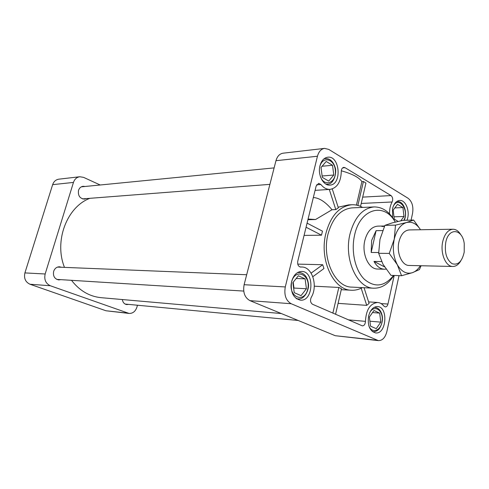 <?xml version="1.0" encoding="UTF-8"?>
<svg xmlns="http://www.w3.org/2000/svg" width="489" height="489" viewBox="0 0 489 489"><rect width="100%" height="100%" fill="white"/><g stroke="black" fill="none" stroke-linecap="round" stroke-linejoin="round"><path stroke-width="0.73" d="M306.426 288.742L305.099 278.858L298.357 275.759L292.88 282.654L294.244 292.66L301.047 295.649L306.426 288.742L293.981 288.058L293.192 282.257M380.797 322.147L379.678 313.113L373.987 310.503L369.372 317.019L370.515 326.157L376.249 328.675L380.797 322.147L369.892 321.194M333.779 175.025L332.526 165.27L326.181 161.456L321.022 167.495L322.306 177.373L328.712 181.089L333.779 175.025L322.129 175.991M400.778 220.826L403.981 216.499L402.924 207.568L397.545 204.335L393.174 210.117L394.256 219.145L398.15 221.407M86.241 198.601L84.401 199.127C79.786 198.522 77.83 195.594 78.533 190.343C79.365 187.965 80.893 186.615 83.112 186.291L85.031 186.48M128.601 304.384L126.828 304.586C124.353 304.164 122.849 302.483 122.336 299.543M60.715 279.653L58.723 279.916C54.548 278.956 52.861 276.096 53.668 271.322C54.756 268.375 56.7 266.866 59.499 266.786L61.449 267.257M319.971 165.783C321.395 160.679 323.981 157.819 327.74 157.207C339.971 155.349 342.227 184.83 329.91 185.087C323.327 185.948 317.502 174.793 319.971 165.783M368.596 316.083C370.289 309.849 373.26 306.664 377.502 306.548C388.523 306.737 386.524 334.58 375.583 332.923C369.715 331.065 367.386 325.454 368.596 316.083M291.652 281.468C293.547 275.014 296.909 271.67 301.731 271.438C314.873 271.261 313.443 301.664 300.362 300.16C293.137 298.162 290.234 291.933 291.652 281.468M392.612 217.636L392.526 208.73C393.853 203.626 396.237 200.863 399.696 200.441C405.949 199.763 410.448 212.153 406.982 220.239M315.087 190.368L330.099 189.377C326.676 189.53 323.608 187.898 320.9 184.494L318.681 183.338L316.139 186.064L297.758 261.23C297.33 264.537 298.278 266.474 300.588 267.049L300.368 267.031M330.099 189.377C337.19 187.923 340.912 181.969 341.285 171.505C341.371 169.102 342.202 167.727 343.785 167.372L345.045 167.684L342.587 167.91M389.55 213.889C389.427 209.353 390.283 205.386 392.105 201.988C393.138 199.335 392.771 197.195 391.017 195.576L345.045 167.684M368.614 301.89L377.679 302.489C380.026 302.679 382.092 303.877 383.871 306.077L385.301 306.915C386.573 306.872 387.459 305.918 387.954 304.042L394.201 275.466M377.679 302.489C370.204 303.369 366.12 309.659 365.436 321.359L348.333 319.849M300.075 266.976L301.774 267.018C312.33 266.762 318.229 286.114 311.224 297.391C309.989 300.448 310.429 302.74 312.538 304.268L362.404 325.876C364.256 325.686 365.271 324.183 365.436 321.359M301.774 267.018L300.814 267.043M411.084 220.129L412.557 213.381C413.59 206.529 412.105 201.492 408.095 198.271L328.767 149.402L324.543 148.387C321.114 148.974 318.749 151.596 317.453 156.242L285.289 286.933C283.932 295.014 285.9 300.613 291.187 303.724L378.4 340.625C382.447 340.607 385.259 337.636 386.83 331.719L399.018 275.631M393.834 275.454C388.413 284.054 381.744 288.308 373.822 288.204L351.787 287.104C335.002 287.281 321.597 258.577 327.991 234.194C332.581 217.886 340.607 209.115 352.074 207.868L374.122 206.926C382.801 206.957 389.861 212.006 395.295 222.079M373.822 288.204C357.037 288.412 343.608 258.956 350.02 233.919C354.617 217.189 362.649 208.192 374.122 206.926M393.572 275.441C384.482 286.707 374.708 287.948 364.25 279.176C355.1 270.142 350.851 251.065 354.617 235.001C360.197 208.381 384.378 201.963 395.234 222.098M381.622 261.584L373.999 261.438C376.75 266.389 380.204 268.987 384.36 269.219L377.569 269.029C368.602 269.292 361.499 253.705 364.831 240.478C367.251 231.505 371.548 226.725 377.728 226.132L384.513 225.991L381.86 226.45L384.44 226.395M322.08 166.26L332.526 165.27M372.532 312.563L379.678 313.113M293.669 288.455L293.981 288.058M296.193 278.479L305.099 278.858M394.849 207.898L402.924 207.568M393.975 216.81L403.981 216.499M89.823 198.326C66.865 206.994 53.882 241.108 64.481 267.379M71.51 280.325C79.566 290.71 89.42 296.493 101.07 297.673L281.328 313.541M100.19 184.995L83.582 177.366L79.793 176.743C76.724 177.238 74.609 179.127 73.46 182.421L45.159 273.993C43.973 279.598 45.697 283.516 50.33 285.753L129.059 313.437C132.819 313.516 135.435 311.444 136.896 307.22L137.458 305.228M360.54 206.389L365.943 183.051L363.425 181.523L361.897 181.639C359.201 177.513 352.337 173.895 341.31 170.789M361.897 181.639L356.438 205.093M357.869 205.441L363.425 181.523M362.612 207.422C359.152 205.484 355.558 204.591 351.823 204.738C338.895 206.279 330.112 216.419 325.46 235.154C319.641 261.157 333.993 290.301 351.512 290.234C355.246 290.411 358.847 289.543 362.318 287.63M307.074 223.137L322.477 231.163L321.505 235.197L304.079 235.392M311.12 273.137L322.679 264.732L297.752 264.115M322.679 264.732L323.956 268.547L312.838 276.688M332.862 313.113L338.822 287.453L314.28 286.199M338.822 287.453L341.487 288.699L335.564 314.286M338.144 207.202L348.602 204.891L351.823 204.738M332.269 188.943L338.351 207.856L335.79 209.585L332.025 209.744C325.582 201.988 319.354 197.917 313.333 197.525M307.905 219.744L315.582 219.512L332.025 209.744M364.048 287.721L369.103 303.424L366.719 305.362L338.095 303.357M79.793 176.743L58.863 179.17C55.85 179.652 53.778 181.48 52.647 184.653L24.908 272.905C23.747 278.296 25.434 282.074 29.976 284.237L105.979 310.766L129.059 313.437M321.505 235.197L306.071 227.232M335.79 209.585L329.286 189.432M324.543 148.387L283.021 153.198C279.61 153.778 277.263 156.272 275.973 160.692L244.121 284.714C242.776 292.367 244.726 297.679 249.958 300.649L335.265 335.711L378.4 340.625M366.719 305.362L361.182 288.223M315.582 219.512L308.07 219.048M376.096 230.674L371.628 240.447L371.175 252.458L376.096 230.674L382.685 230.576M371.175 252.458L378.645 252.526M384.36 269.219L386.059 269.103M421.096 265.741L419.415 269.592L412.435 272.679L401.561 275.723L397.3 264.696L389.244 253.418L394.238 239.213L395.497 225.129L384.916 225.356L392.282 222.868L403.058 220.343L413.621 220.062L420.528 229.744M395.497 225.129L406.512 222.526L413.621 220.062M420.503 229.744C416.622 223.687 411.958 221.279 406.512 222.526C400.601 224.506 396.512 230.068 394.238 239.213C392.404 248.632 393.425 257.122 397.3 264.696C401.5 271.737 406.548 274.396 412.435 272.679C415.509 271.578 418.156 269.262 420.375 265.723M401.561 275.723L390.98 275.356L383.058 264.372L378.657 253.308L379.99 239.292L384.916 225.356M389.244 253.418L378.657 253.308M373.999 261.438L384.58 266.908M460.815 260.851C458.609 264.567 455.944 266.444 452.82 266.474C445.699 266.749 440.063 253.204 442.704 241.7C444.623 233.883 448.04 229.726 452.955 229.231C456.078 229.286 458.731 231.181 460.907 234.909M445.754 242.416C448.505 227.171 462.472 228.552 464.244 243.675L464.214 252.116C462.062 261.597 458.028 265.46 452.105 263.699C446.512 259.69 444.391 252.593 445.754 242.416M452.955 229.231L409.269 229.928C404.311 230.398 400.87 234.365 398.938 241.829C396.286 252.795 401.958 265.716 409.14 265.466L452.82 266.474M297.318 272.703L299.347 272.465C304.317 273.198 307.318 276.835 308.357 283.369C309.623 288.761 304.836 299.843 298.082 298.895L296.083 298.443M291.566 282.067C295.191 267.257 311.334 274.867 307.697 289.311C304.36 303.975 287.911 296.939 291.566 282.067M374.012 307.428L375.075 307.392C378.639 307.966 380.992 310.637 382.135 315.417C383.046 319.873 382.037 324.409 379.103 329.024C377.135 330.974 375.204 331.854 373.303 331.67L372.257 331.456M369.812 312.447C374.305 304.378 383.125 310.069 382.221 320.209C381.664 330.387 372.105 334.531 368.834 325.766M323.889 158.913L325.472 158.528C329.996 158.54 333.186 161.425 335.038 167.183C337.117 171.786 334.274 184.274 327.483 184.188L325.857 184.084M319.653 167.36L319.788 166.761C322.44 155.349 334.898 158.901 335.387 170.905C336.31 182.88 324.372 187.58 320.374 176.517M396.53 201.657L397.368 201.541C403.81 200.942 407.85 213.008 404.183 220.313M393.242 206.358C398.566 195.307 409.605 210.117 403.865 220.319M320.9 184.494L316.634 184.805M391.017 195.576L362.685 197.122M392.105 201.988L361.224 203.448M387.954 304.042L381.09 303.583M105.979 310.766L127.702 313.125M29.976 284.237L50.33 285.753M24.908 272.905L45.159 273.993M52.647 184.653L73.46 182.421M317.453 156.242L275.973 160.692M285.289 286.933L244.121 284.714M291.187 303.724L249.958 300.649M376.94 340.24L335.265 335.711M296.56 298.791L298.082 298.895M297.825 272.41L299.347 272.465M372.416 331.585L373.303 331.67M374.189 307.33L375.075 307.392M326.212 184.28L327.483 184.188M324.207 158.656L325.472 158.528M396.64 201.578L397.368 201.541M56.791 279.402L243.724 291.077M57.519 267.098L246.682 274.745M125.135 304.06L298.18 320.466M82.494 198.895L269.897 184.359M81.284 186.853L274.127 167.892M341.261 289.684L351.512 290.234"/></g></svg>
